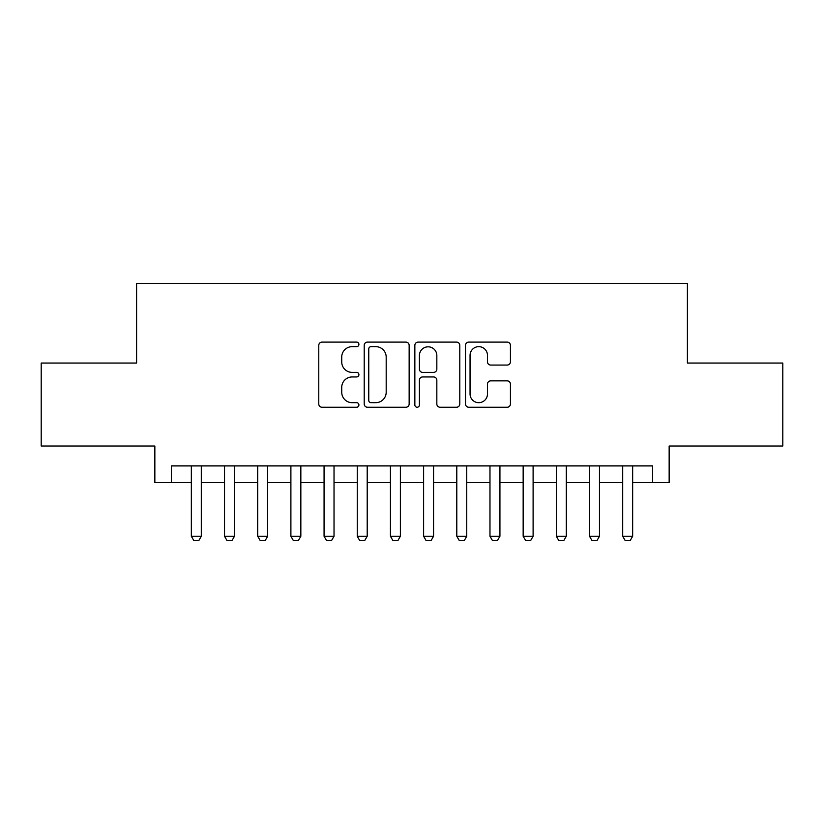 <?xml version="1.0" encoding="UTF-8"?>
<svg xmlns="http://www.w3.org/2000/svg" width="824" height="824" viewBox="0 0 824 824"><rect width="100%" height="100%" fill="white"/><g stroke="black" fill="none" stroke-linecap="round" stroke-linejoin="round"><path stroke-width="1.24" d="M358.914 344.381A2.276 2.276 0 0 0 356.627 342.104L322.029 342.104A3.255 3.255 0 0 0 318.775 345.359L318.775 403.987A3.255 3.255 0 0 0 322.029 407.241L356.627 407.241A2.276 2.276 0 0 0 358.914 404.965A2.276 2.276 0 0 0 356.627 402.678L352.157 402.678A10.424 10.424 0 0 1 341.733 392.255L341.733 387.373A10.424 10.424 0 0 1 352.157 376.949L356.627 376.949A2.276 2.276 0 0 0 358.914 374.673A2.276 2.276 0 0 0 356.627 372.386L352.157 372.386A10.424 10.424 0 0 1 341.733 361.973L341.733 357.08A10.424 10.424 0 0 1 352.157 346.657L356.627 346.657A2.276 2.276 0 0 0 358.914 344.381M507.182 365.063A3.255 3.255 0 0 0 510.437 361.808L510.437 345.359A3.255 3.255 0 0 0 507.182 342.104L468.753 342.104A3.255 3.255 0 0 0 465.498 345.359L465.498 403.987A3.255 3.255 0 0 0 468.753 407.241L507.182 407.241A3.255 3.255 0 0 0 510.437 403.987L510.437 384.118A3.255 3.255 0 0 0 507.182 380.863L490.733 380.863A3.255 3.255 0 0 0 487.478 384.118L487.478 393.965A8.714 8.714 0 0 1 478.765 402.678A8.714 8.714 0 0 1 470.051 393.965L470.051 355.371A8.714 8.714 0 0 1 478.765 346.657A8.714 8.714 0 0 1 487.478 355.371L487.478 361.808A3.255 3.255 0 0 0 490.733 365.063L507.182 365.063M171.433 482.514L171.433 465.921L652.567 465.921L652.567 482.514L669.15 482.514L669.15 446.011L782.8 446.011L782.8 363.054L687.401 363.054L687.401 283.425L136.599 283.425L136.599 363.054L41.2 363.054L41.2 446.011L154.85 446.011L154.85 482.514L191.343 482.514M409.147 345.359A3.255 3.255 0 0 0 405.892 342.104L367.463 342.104A3.255 3.255 0 0 0 364.208 345.359L364.208 403.987A3.255 3.255 0 0 0 367.463 407.241L405.892 407.241A3.255 3.255 0 0 0 409.147 403.987L409.147 345.359M418.108 342.104L456.537 342.104A3.255 3.255 0 0 1 459.792 345.359L459.792 403.987A3.255 3.255 0 0 1 456.537 407.241L440.088 407.241A3.255 3.255 0 0 1 436.833 403.987L436.833 380.204A3.255 3.255 0 0 0 433.579 376.949L422.671 376.949A3.255 3.255 0 0 0 419.406 380.204L419.406 404.965A2.276 2.276 0 0 1 417.129 407.241A2.276 2.276 0 0 1 414.853 404.965L414.853 345.359A3.255 3.255 0 0 1 418.108 342.104M201.303 482.514L224.53 482.514M234.48 482.514L257.706 482.514M267.666 482.514L290.893 482.514M300.842 482.514L324.069 482.514M334.029 482.514L357.256 482.514M367.205 482.514L390.432 482.514M400.382 482.514L423.618 482.514M433.568 482.514L456.795 482.514M466.745 482.514L489.971 482.514M499.931 482.514L523.158 482.514M533.107 482.514L556.334 482.514M566.294 482.514L589.521 482.514M599.47 482.514L622.697 482.514M632.657 482.514L652.567 482.514M371.047 346.657A2.276 2.276 0 0 0 368.761 348.943L368.761 400.402A2.276 2.276 0 0 0 371.047 402.678L375.765 402.678A10.424 10.424 0 0 0 386.188 392.255L386.188 357.08A10.424 10.424 0 0 0 375.765 346.657L371.047 346.657M436.833 355.535A8.714 8.714 0 0 0 428.119 346.822A8.714 8.714 0 0 0 419.406 355.535L419.406 369.131A3.255 3.255 0 0 0 422.671 372.386L433.579 372.386A3.255 3.255 0 0 0 436.833 369.131L436.833 355.535M201.303 465.921L201.303 536.259L198.811 540.575L193.836 540.575L191.343 536.259L191.343 465.921M191.343 536.259L201.303 536.259M234.48 465.921L234.48 536.259L231.987 540.575L227.012 540.575L224.53 536.259L224.53 465.921M224.53 536.259L234.48 536.259M267.666 465.921L267.666 536.259L265.173 540.575L260.199 540.575L257.706 536.259L257.706 465.921M257.706 536.259L267.666 536.259M300.842 465.921L300.842 536.259L298.35 540.575L293.375 540.575L290.893 536.259L290.893 465.921M290.893 536.259L300.842 536.259M334.029 465.921L334.029 536.259L331.536 540.575L326.562 540.575L324.069 536.259L324.069 465.921M324.069 536.259L334.029 536.259M367.205 465.921L367.205 536.259L364.713 540.575L359.738 540.575L357.256 536.259L357.256 465.921M357.256 536.259L367.205 536.259M400.382 465.921L400.382 536.259L397.899 540.575L392.924 540.575L390.432 536.259L390.432 465.921M390.432 536.259L400.382 536.259M433.568 465.921L433.568 536.259L431.076 540.575L426.101 540.575L423.618 536.259L423.618 465.921M423.618 536.259L433.568 536.259M466.745 465.921L466.745 536.259L464.262 540.575L459.287 540.575L456.795 536.259L456.795 465.921M456.795 536.259L466.745 536.259M499.931 465.921L499.931 536.259L497.438 540.575L492.464 540.575L489.971 536.259L489.971 465.921M489.971 536.259L499.931 536.259M533.107 465.921L533.107 536.259L530.625 540.575L525.65 540.575L523.158 536.259L523.158 465.921M523.158 536.259L533.107 536.259M566.294 465.921L566.294 536.259L563.801 540.575L558.827 540.575L556.334 536.259L556.334 465.921M556.334 536.259L566.294 536.259M599.47 465.921L599.47 536.259L596.988 540.575L592.013 540.575L589.521 536.259L589.521 465.921M589.521 536.259L599.47 536.259M632.657 465.921L632.657 536.259L630.164 540.575L625.189 540.575L622.697 536.259L622.697 465.921M622.697 536.259L632.657 536.259"/></g></svg>
